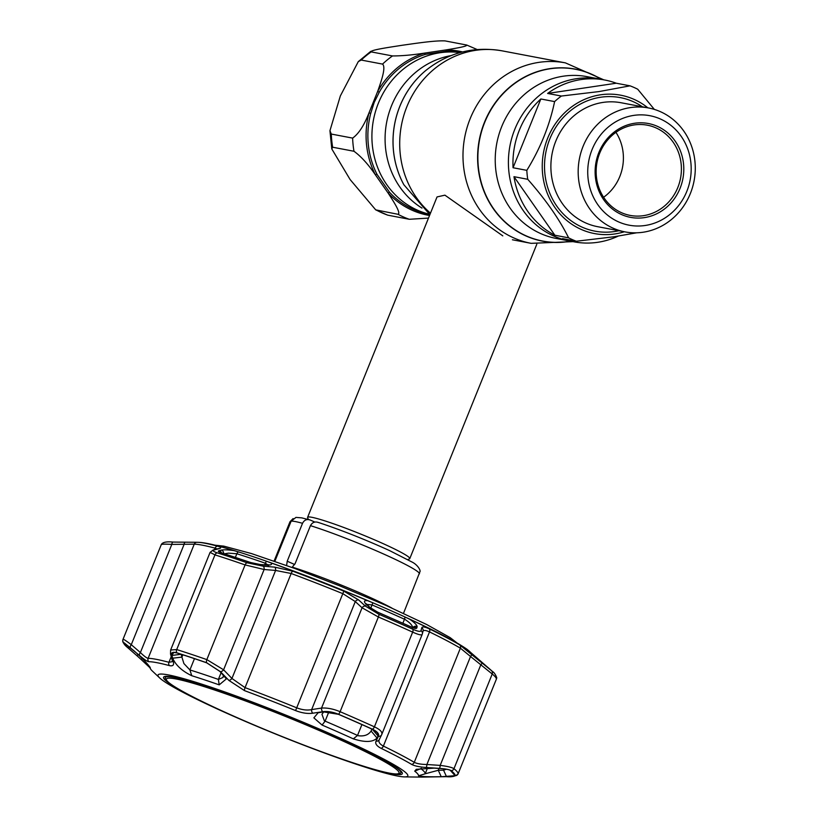 <?xml version="1.0" encoding="UTF-8"?>
<svg xmlns="http://www.w3.org/2000/svg" width="818" height="818" viewBox="0 0 818 818"><rect width="100%" height="100%" fill="white"/><g stroke="black" fill="none" stroke-linecap="round" stroke-linejoin="round"><path stroke-width="1.23" d="M514.859 129.162A82.352 76.238 100.8 0 0 569.481 240.973A82.352 76.238 -79.2 0 1 508.479 158.58A82.352 76.238 -79.2 0 1 576.496 78.692A82.352 76.238 -79.2 0 1 600.238 79.152A82.352 76.238 100.8 0 0 514.859 129.162M429.276 214.214A82.352 76.238 -79.2 0 1 378.366 103.221A82.352 76.238 -79.2 0 1 459.992 52.597A82.352 76.238 100.8 0 0 378.366 103.221A82.352 76.238 100.8 0 0 429.276 214.214M308.366 519.44L307.629 517.712A55.113 4.376 22 0 1 307.599 517.334A55.113 4.376 22 0 1 379.163 541.864A55.113 4.376 22 0 1 409.787 558.612A55.113 4.376 22 0 1 409.491 558.878L407.763 559.604M502.794 235.87L444.91 195.165L437.037 196.933L307.599 517.334M340.349 95.931L358.284 61.626L361.208 60.051L382.538 64.101C386.321 67.219 381.004 81.861 377.64 91.473L368.979 112.915C364.122 125.41 358.673 133.804 352.63 138.109L331.31 134.06L329.94 130.706L340.349 95.931M477.16 49.53L466.72 45.031L445.074 40.9C434.624 40.409 415.166 43.456 402.231 45.266C389.93 47.209 369.603 50.062 371.178 51.892L370.789 51.33L358.284 61.626M466.393 44.949C468.867 46.176 454.849 48.446 445.882 49.939L424.46 53.129A83.477 77.27 -79.2 0 0 377.64 91.473L379.286 92.168L374.194 102.424L370.738 113.334L368.979 112.915A83.477 77.27 -79.2 0 0 375.329 174.735L388.08 192.997C393.294 201.075 401.341 213.293 397.977 214.285L375.718 209.868L350.114 179.541L331.781 148.927L332.66 147.22L353.989 151.269C361.045 156.402 368.161 164.224 375.329 174.735A2.454 0.593 -27 0 1 377.006 174.326L389.593 192.342A2.454 0.767 -43 0 0 388.08 192.997A83.477 77.27 -79.2 0 0 429.542 215.492M462.548 51.933A83.477 77.27 -79.2 0 0 445.882 49.939A2.454 0.91 -89.9 0 0 446.618 51.197L425.483 54.346A82.352 76.238 100.8 0 0 379.286 92.168M425.483 54.346A2.454 0.838 -106.9 0 1 424.46 53.129C412.221 55.01 401.566 55.951 392.497 55.941L371.178 51.892A91.851 85.021 100.8 0 0 361.208 60.051M375.718 209.868L387.66 215.144L409.297 219.285L428.489 218.089M581.046 79.561A82.352 76.238 100.8 0 0 547.62 93.436L561.383 96.043L599.011 91.575L630.034 85.839L616.271 83.221A82.352 76.238 100.8 0 0 604.788 80.021A82.352 76.238 100.8 0 0 581.046 79.561M636.649 232.803L613.94 236.77L576.312 241.238L562.549 238.631A82.352 76.238 100.8 0 0 574.031 241.831A82.352 76.238 100.8 0 0 597.784 242.292A82.352 76.238 100.8 0 0 618.234 236.105M576.312 241.238A82.352 76.238 -79.2 0 1 568.622 237.844C559.369 219.224 545.739 199.704 527.743 179.295L513.98 176.678A82.352 76.238 100.8 0 0 554.86 235.226L568.622 237.844M527.743 179.295A82.352 76.238 -79.2 0 1 526.823 170.349C540.371 148.334 549.635 125.42 554.604 101.596L540.841 98.978A82.352 76.238 100.8 0 0 513.06 167.741L526.823 170.349M554.604 101.596A82.352 76.238 -79.2 0 1 561.383 96.043M624.318 231.76A70.42 65.184 -79.2 0 1 614.768 233.958A70.42 65.184 -79.2 0 1 542.631 174.05A70.42 65.184 -79.2 0 1 600.453 94.816A70.42 65.184 -79.2 0 1 647.866 107.843M643.132 232.23A63.068 58.385 -79.2 0 1 624.952 231.872A63.068 58.385 -79.2 0 1 578.234 168.784A63.068 58.385 -79.2 0 1 630.32 107.608A63.068 58.385 -79.2 0 1 648.5 107.956A63.068 58.385 -79.2 0 1 695.218 171.054A63.068 58.385 -79.2 0 1 643.132 232.23M645.116 225.492A55.716 51.585 -79.2 0 1 588.04 178.079A55.716 51.585 -79.2 0 1 633.797 115.389A55.716 51.585 -79.2 0 1 690.883 162.792A55.716 51.585 -79.2 0 1 645.116 225.492M634.604 123.252A47.761 44.213 -79.2 0 1 683.531 163.886A47.761 44.213 -79.2 0 1 644.308 217.629A47.761 44.213 -79.2 0 1 595.381 176.995A47.761 44.213 -79.2 0 1 634.604 123.252M634.114 124.939A45.92 42.516 -79.2 0 1 647.355 125.195A45.92 42.516 -79.2 0 1 681.363 171.136A45.92 42.516 -79.2 0 1 643.439 215.676A45.92 42.516 -79.2 0 1 630.197 215.42A45.92 42.516 -79.2 0 1 596.189 169.479A45.92 42.516 -79.2 0 1 634.114 124.939M615.944 132.332A45.92 42.516 -79.2 0 1 603.602 197.261M616.271 83.221L547.62 93.436M630.034 85.839A82.352 76.238 -79.2 0 1 637.733 89.234L654.349 109.407M513.98 176.678L554.86 235.226M540.841 98.978L513.06 167.741M389.348 773.112A125.461 9.959 -158 0 0 397.405 773.869A125.461 9.959 -158 0 0 316.126 729.165A125.461 9.959 -158 0 0 176.054 678.971A125.461 9.959 -158 0 0 166.974 680.76A125.461 9.959 -158 0 0 264.981 729.544A125.461 9.959 -158 0 0 389.348 773.112M166.974 680.76L165.849 679.339A127.056 10.082 22 0 1 165.246 677.601A127.056 10.082 22 0 1 175.052 677.519A127.056 10.082 22 0 1 178.171 678.173M391.157 764.216A127.056 10.082 22 0 1 400.851 772.785A127.056 10.082 22 0 1 399.204 773.624L397.405 773.869M274.838 561.322L291.157 521.138L295.973 517.395L301.74 517.866L310.165 520.003C306.832 518.878 304.286 519.982 302.527 523.305L287.21 561.22L286.617 565.463A69.806 5.542 22 0 0 286.228 565.35M391.791 608.009A69.806 5.542 22 0 0 292.261 567.14L295.134 563.571L310.451 525.657C312.343 522.293 315.002 521.25 318.458 522.518M317.813 522.273C340.636 529.798 364.531 539.226 389.501 550.565L411.751 561.894C418.018 564.88 420.912 570.872 419.92 571.762L403.509 613.347M293.089 518.571L289.981 521.761L274.091 561.066M310.165 520.003L314.848 522.068M369.061 606.905L366.178 604.226C363.458 601.496 363.959 600.32 367.66 600.688L372.65 602.702A148.866 11.81 22 0 1 389.184 609.891A148.866 11.81 22 0 1 404.818 616.905L409.767 619.277C414.665 622.692 417.119 625.177 417.139 626.721L416.791 627.968C416.434 628.848 414.573 628.541 411.198 627.048A173.723 13.783 -158 0 0 395.104 619.85A173.723 13.783 -158 0 0 378.213 612.488L369.061 606.905A3.057 2.239 -47 0 1 369.838 607.314L366.106 603.674L366.055 605.095M487.712 667.314A3.057 2.955 -51.1 0 0 487.61 667.232L488.867 668.286A173.723 13.783 -158 0 0 487.712 667.314L468.049 650.177A148.866 11.81 22 0 1 471.27 653.193M406.955 617.876C437.016 631.69 457.201 642.273 467.507 649.645L468.049 650.177L467.487 649.645A149.837 11.892 -158 0 0 409.767 619.277M455.115 775.699L441.229 776.732C428.775 776.936 421.198 776.619 418.509 775.812A144.582 11.472 -158 0 0 414.716 771.159L416.301 769.319L434.205 768.133L439.859 768.501C445.728 768.92 449.44 769.646 451.004 770.658A178.549 14.172 22 0 1 453.693 773.133A178.549 14.172 22 0 1 455.115 775.699L450.156 770.198M332.977 734.983A134.704 10.695 22 0 1 404.542 776.895A134.704 10.695 22 0 1 232.885 715.965A134.704 10.695 22 0 1 159.735 677.999A134.704 10.695 22 0 1 205.972 685.525A134.704 10.695 22 0 1 332.977 734.983M404.542 776.895L421.843 777.1A151.156 11.994 -158 0 0 421.986 777.1L446.209 776.65L455.289 775.699A178.702 14.182 -158 0 0 451.168 770.658C449.522 769.585 445.616 768.828 439.45 768.378L426.158 767.478C419.44 767.008 414.583 765.975 411.597 764.38A151.156 11.994 -158 0 0 381.106 748.337C376.617 745.985 374.93 743.582 376.055 741.118L378.407 736.261C379.337 733.94 377.354 731.599 372.446 729.237A178.702 14.182 -158 0 0 355.902 721.824A178.702 14.182 -158 0 0 338.519 714.257C332.752 711.926 327.507 711.077 322.773 711.701L312.824 713.204C307.742 713.93 301.995 713.061 295.584 710.586A151.156 11.994 -158 0 0 244.51 690.627L228.907 680.412L220.512 671.752L206.668 662.744A178.702 14.182 -158 0 0 176.862 652.815C172.7 651.649 170.962 652.529 171.637 655.463L173.355 661.915C174.173 665.146 172.843 666.373 169.377 665.596A151.156 11.994 -158 0 0 148.794 661.69C147.199 661.496 144.121 659.42 139.541 655.484L123.722 642.713A178.702 14.182 -158 0 0 126.064 646.22A178.702 14.182 -158 0 0 126.125 646.271M355.82 721.875A178.549 14.172 22 0 1 372.354 729.278L377.354 732.723L378.039 735.965L377.047 738.051C372.885 742.284 364.971 742.55 353.304 738.848A144.582 11.472 -158 0 0 338.12 732.038A144.582 11.472 -158 0 0 322.067 725.055L313.867 717.856L318.161 712.734L323.447 711.875L338.447 714.308A178.549 14.172 22 0 1 355.82 721.875M421.014 630.658A3.057 2.986 14.4 0 1 422.221 634.318C421.761 635.494 418.571 634.758 412.661 632.13A180.635 14.335 -158 0 0 395.932 624.645A180.635 14.335 -158 0 0 378.366 616.997L362.067 607.774A3.057 2.25 -47.3 0 1 365.411 606.118L378.887 614.277A178.621 14.172 22 0 1 396.26 621.844A178.621 14.172 22 0 1 412.804 629.246C417.773 631.445 420.513 631.915 421.014 630.658L421.781 627.795C422.241 626.394 424.757 626.752 429.307 628.878A151.064 11.994 22 0 1 459.777 644.921L491.475 670.648A178.621 14.172 22 0 1 492.661 671.65L488.867 668.286M323.795 711.824L321.944 714.267L324.327 720.719L325.124 721.128A150.021 11.902 22 0 1 341.781 728.368A150.021 11.902 22 0 1 357.538 735.433L358.325 735.73C364.225 736.486 368.478 734.922 371.086 731.036L372.098 728.961L378.039 735.965M412.681 628.081C412.712 625.698 410.227 622.876 405.237 619.625L404.47 619.246A150.021 11.902 -158 0 0 388.724 612.181A150.021 11.902 -158 0 0 372.057 604.942L366.699 604.39M181.167 654.267L171.944 655.443L173.743 652.427L176.933 652.917A178.549 14.172 22 0 1 206.719 662.836L219.899 671.414L226.392 678.868L219.204 684.86A144.582 11.472 -158 0 0 191.76 675.719C182.158 671.118 175.788 665.269 172.659 658.193L181.903 657.12L183.897 663.551L189.909 669.932A150.021 11.902 22 0 1 218.386 679.421L223.017 677.488L223.406 675.055M267.997 564.952L265.329 563.234A150.021 11.902 -158 0 0 236.852 553.755L228.508 553.142L224.531 553.766M421.229 768.358L421.25 768.961A150.021 11.902 22 0 1 425.196 773.787L438.284 770.28L443.54 770.167L446.434 769.237M387.742 772.795A128.743 10.215 -158 0 0 402.313 773.695A128.743 10.215 -158 0 0 330.769 734.564A128.743 10.215 -158 0 0 163.569 677.232A128.743 10.215 -158 0 0 174.674 686.711M138.242 654.615L136.841 655.627L127.966 647.866A178.549 14.172 22 0 1 126.187 646.332A178.549 14.172 22 0 1 123.845 642.825L123.917 642.754M149.817 667.621L141.105 659.461L142.332 658.572M141.105 659.461L136.841 655.627M124.132 642.805L134.08 650.862C143.13 659.063 148.539 664.727 150.308 667.846A144.582 11.472 -158 0 0 150.584 668.981A144.582 11.472 -158 0 0 152.179 670.862L159.735 677.999M217.097 548.95L215.073 548.142A153.078 12.147 -158 0 0 194.234 544.185L171.811 544.399A3.057 1.309 -89.6 0 1 173.089 542.078A3.057 1.309 -89.6 0 1 173.171 542.078L197.128 542.293A151.064 11.994 22 0 1 197.956 542.314A151.064 11.994 22 0 1 217.7 546.199C221.085 547.17 221.586 547.988 219.204 548.643L214.357 549.911C212.251 550.545 213.242 551.526 217.312 552.866A178.621 14.172 22 0 1 247.108 562.784L263.212 566.179L274.715 567.13L292.793 571.209A151.064 11.994 22 0 1 343.826 591.158L358.591 599.911L365.411 606.118M221.064 552.764A3.057 2.147 -72.5 0 1 221.576 552.835L250.461 562.457C260.134 565.146 257.885 564.031 260.594 564.543L260.594 564.543A3.057 1.605 94.2 0 1 261.014 564.686L250.042 562.416A173.723 13.783 -158 0 0 221.064 552.764C218.294 551.843 217.629 551.158 219.071 550.708L221.146 550.136C223.723 549.614 227.997 549.757 233.989 550.596A149.837 11.892 -158 0 0 199.224 542.365L197.005 542.283A3.057 2.996 -89.8 0 0 194.234 544.185L148.119 658.326C146.729 658.112 144.152 656.189 140.389 652.549L131.279 644.696L171.811 544.399C165.144 544.001 161.627 544.093 161.258 544.676L123.007 639.369C123.303 638.94 126.064 640.719 131.279 644.696A3.057 1.442 131 0 0 130.43 647.631M139.541 655.484A3.057 1.442 130.5 0 1 140.389 652.549L184.03 544.532A3.057 1.309 -89.1 0 1 185.338 542.211A3.057 1.309 -89.1 0 1 185.4 542.222M214.357 549.911A3.057 2.843 75 0 0 213.212 549.962L218.13 548.684A3.057 2.843 76 0 1 219.204 548.643M263.212 566.179A3.057 1.605 -85.6 0 1 264.122 569.502L223.6 669.799L231.944 678.459L245.052 687.631A153.078 12.147 22 0 1 296.77 707.846C302.292 709.942 307.251 710.525 311.648 709.595L321.546 708.071L362.067 607.774L355.288 601.578L342.885 593.694A153.078 12.147 -158 0 0 291.167 573.49L275.594 570.443L264.122 569.502L245.093 564.921A180.635 14.335 -158 0 0 214.97 554.89L210.083 552.385L170.625 650.044L176.708 649.574A180.635 14.335 22 0 1 206.842 659.615L223.6 669.799A3.057 1.442 136.3 0 1 220.512 671.752M228.907 680.412A3.057 1.452 135.8 0 0 231.944 678.459L275.594 570.443A3.057 1.605 -85.1 0 0 274.715 567.13M312.824 713.204A3.057 2.086 81.5 0 1 311.648 709.595L355.288 601.578A3.057 2.25 -47.9 0 1 358.591 599.911M429.307 628.878A3.057 2.014 116 0 1 429.511 631.925C425.605 630.126 423.417 629.972 422.957 631.445M471.853 654.144A3.057 0.521 130 0 1 470.534 656.486L460.381 648.173A153.078 12.147 -158 0 0 429.511 631.925L383.386 746.077C379.552 744.032 378.192 741.824 379.307 739.462A3.057 2.812 -153.7 0 1 379.225 739.666L379.204 739.697M322.773 711.701A3.057 2.076 81 0 1 321.546 708.071C327.098 707.693 333.284 708.889 340.104 711.691A180.635 14.335 22 0 1 374.409 726.824C380.247 729.615 382.681 732.212 381.699 734.625A3.057 2.812 -153.8 0 1 378.407 736.261M422.221 634.318L381.699 734.625M148.794 661.69A3.057 2.996 90.2 0 1 148.119 658.326A153.078 12.147 22 0 1 168.958 662.294L172.209 661.69M455.289 775.699A3.057 3.047 0.2 0 0 458.131 773.787L496.393 679.104A180.635 14.335 -158 0 0 492.221 674.001L470.534 656.486L426.894 764.503L440.176 765.392C447.446 766.302 452.047 767.396 453.97 768.695A180.635 14.335 22 0 1 458.131 773.787L496.393 679.104A3.057 3.047 -179.8 0 0 496.608 677.969L496.608 677.969C497.405 678.981 495.094 672.785 492.661 671.65M482.027 662.764A3.057 0.521 130.5 0 1 480.698 665.095L440.176 765.392A3.057 0.665 -86.4 0 1 439.45 768.378M446.495 776.619L443.54 770.167L444.062 768.889M439.021 768.45L438.284 770.28L441.229 776.732M487.528 667.161A3.057 2.955 -51.1 0 1 487.61 667.232L481.291 661.905A3.057 0.521 -49.3 0 0 481.291 661.905L476.976 658.204A3.057 0.521 -49.4 0 1 476.996 658.214M181.207 654.277L181.903 657.12L182.843 654.809M172.659 658.193L171.944 655.443M260.594 564.543L265.492 564.911A3.057 1.605 94.3 0 1 265.911 565.054L261.014 564.686M219.071 550.708A3.057 2.832 74.5 0 1 221.371 552.764M221.146 550.136A3.057 2.843 74.8 0 1 223.631 553.479M233.989 550.596L238.488 551.905A148.866 11.81 22 0 1 266.74 561.322L270.973 562.907C272.558 564.604 270.87 565.31 265.911 565.054M366.178 604.226A3.057 2.25 -47.2 0 1 366.965 604.635M412.926 627.61A3.057 2.986 14.4 0 1 417.139 626.721M371.883 729.063L371.086 731.036L377.047 738.051M413.734 627.846A3.057 2.986 14.5 0 1 416.791 627.968M422.19 634.42L422.998 631.302M421.781 627.795A3.057 2.986 14.1 0 1 423.09 631.036M381.106 748.337A3.057 2.014 116 0 0 383.386 746.077A153.078 12.147 22 0 1 414.266 762.325C416.873 763.675 421.076 764.401 426.894 764.503A3.057 0.665 -85.9 0 1 426.158 767.478M381.781 734.441L379.225 739.666A3.057 2.812 -153.7 0 1 376.055 741.118M173.355 661.915A3.057 2.669 -15.5 0 1 172.281 660.494L170.522 654.001A3.057 2.659 -14.9 0 0 171.637 655.463M150.154 667.447L149.653 666.69M570.391 241.136A87.444 80.941 -79.2 0 1 494.348 209.786A87.444 80.941 -79.2 0 1 484.726 122.352A87.444 80.941 -79.2 0 1 601.148 79.326M570.586 241.177A87.567 81.064 -79.2 0 1 494.205 209.97A87.567 81.064 -79.2 0 1 484.471 122.271A87.567 81.064 -79.2 0 1 601.332 79.366M573.019 241.637L531.107 243.335A91.851 85.021 -79.2 0 1 470.186 118.641A91.851 85.021 -79.2 0 1 565.402 62.874L502.129 50.849A91.851 85.021 -79.2 0 0 406.904 106.616A91.851 85.021 -79.2 0 0 430.483 213.171M403.867 184.735A87.444 80.941 -79.2 0 1 403.836 184.684L403.887 184.776A87.567 81.064 -79.2 0 1 399.9 106.197A87.567 81.064 -79.2 0 1 425.575 70.665C448.131 52.628 473.642 46.023 502.129 50.849M403.836 184.684A87.444 80.941 -79.2 0 1 399.859 106.217A87.444 80.941 -79.2 0 1 425.493 70.737A87.444 80.941 -79.2 0 1 425.534 70.706M574.031 241.831L556.312 238.467A82.352 76.238 -79.2 0 1 501.69 126.657A82.352 76.238 -79.2 0 1 587.068 76.647L604.788 80.021M422.006 208.109A82.352 76.238 -79.2 0 1 391.536 105.727A82.352 76.238 -79.2 0 1 450.994 55.614M460.217 52.536L459.716 52.444A82.352 76.238 100.8 0 0 446.618 51.197M382.538 64.101A91.851 85.021 -79.2 0 1 392.497 55.941M409.297 219.285A91.851 85.021 -79.2 0 1 397.977 214.285M353.989 151.269A91.851 85.021 -79.2 0 1 352.63 138.109M370.738 113.334A82.352 76.238 100.8 0 0 377.006 174.326M389.593 192.342A82.352 76.238 100.8 0 0 428.959 214.255L429.46 214.357M376.658 210.236A91.851 85.021 100.8 0 0 387.977 215.226M331.31 134.06A91.851 85.021 100.8 0 0 332.66 147.22M648.5 107.956L621.21 102.771A63.068 58.385 100.8 0 0 603.019 102.414A63.068 58.385 100.8 0 0 550.943 163.59A63.068 58.385 100.8 0 0 597.651 226.688L624.952 231.872M618.878 230.727A67.966 62.914 -79.2 0 1 614.512 231.535A67.966 62.914 -79.2 0 1 544.89 173.713A67.966 62.914 -79.2 0 1 600.709 97.23A67.966 62.914 -79.2 0 1 642.427 106.8M302.527 523.305A69.806 5.542 -158 0 0 295.4 521.577A69.806 5.542 -158 0 0 291.157 521.138M287.21 561.22L294.674 564.512M419.481 573.776A69.806 5.542 -158 0 0 380.667 552.702A69.806 5.542 -158 0 0 310.451 525.657M274.654 559.686L275.431 560.023M378.887 614.277A3.057 0.808 113.2 0 1 378.366 616.997L340.104 711.691A3.057 0.808 113.2 0 1 338.519 714.257M378.213 612.488A3.057 0.808 -66.8 0 0 378.059 612.314C373.938 610.443 371.198 608.776 369.838 607.314M372.65 602.702A3.057 0.767 -66.8 0 1 372.057 604.942L370.779 608.111M328.887 711.803L325.124 721.128L322.067 725.055M238.488 551.905A3.057 2.178 -72.6 0 0 236.852 553.755L235.41 557.324M194.469 658.643L189.909 669.932L191.76 675.719M130.359 647.631L127.966 647.866M161.269 544.624C162.475 542.262 166.422 541.414 173.089 542.078L197.005 542.283A3.057 2.996 -89.8 0 1 197.128 542.293M214.48 549.624L215.073 548.142A3.057 2.577 -75.1 0 1 217.7 546.199M176.862 652.815A3.057 2.147 107.5 0 1 176.708 649.574L214.97 554.89A3.057 2.147 -72.5 0 1 217.312 552.866M206.668 662.744A3.057 1.605 109.2 0 1 206.842 659.615L245.093 564.921A3.057 1.605 -70.8 0 1 247.108 562.784M244.51 690.627A3.057 0.982 110.5 0 1 245.052 687.631L291.167 573.49A3.057 0.982 -69.5 0 1 292.793 571.209M295.584 710.586L343.826 591.158M372.446 729.237A3.057 1.442 114.4 0 0 374.409 726.824L412.661 632.13A3.057 1.442 114.4 0 0 412.804 629.246M169.377 665.596A3.057 2.577 104.9 0 1 168.958 662.294L171.228 656.66M491.475 670.648A3.057 2.955 128.9 0 1 492.221 674.001L453.97 768.695A3.057 2.955 -51.1 0 1 451.168 770.658M459.777 644.921A3.057 2.699 120.6 0 1 460.381 648.173L414.266 762.325A3.057 2.699 120.6 0 1 411.597 764.38M427.538 767.969L425.196 773.787L418.509 775.812M421.515 768.327L414.716 771.159M219.204 684.86L218.386 679.421L221.116 672.672M221.576 552.835L220.39 552.539M264.684 564.849L265.329 563.234A3.057 1.564 -70.7 0 1 266.74 561.322M402.885 623.193L404.47 619.246A3.057 1.483 -65.5 0 0 404.818 616.905M361.924 724.584L357.538 735.433L353.304 738.848M378.059 612.314L410.902 626.803A3.057 1.442 114.4 0 1 411.198 627.048M367.66 600.688A149.837 11.892 -158 0 0 270.973 562.907M123.007 639.369A3.057 3.047 0.2 0 0 122.782 640.494L122.782 640.494A3.057 3.047 0.2 0 0 123.722 642.713M421.986 777.1A3.057 2.996 90.2 0 0 422.016 777.1L446.291 776.66C451.792 777.233 455.738 776.292 458.121 773.838M531.107 243.335L512.405 239.776M403.887 184.776L429.879 214.664M565.402 62.874L603.776 79.827M409.787 558.612L536.802 244.234M331.781 148.927L329.94 130.706M400.851 772.785L401.352 771.538M165.246 677.601L165.747 676.353M214.97 545.187L223.784 546.138L251.423 553.551L294.93 568.52L339.818 585.892L385.646 605.259L426.73 624.553L450.227 637.672L457.058 642.989M150.584 668.981L148.426 665.136M213.212 549.962L210.083 552.385M496.608 677.969L496.383 679.144M467.528 649.666L476.976 658.204M268.099 565.903L269.081 564.788L265.492 564.911M410.902 626.803L413.704 628.04M170.522 654.001L170.625 650.054M172.281 660.494L172.445 661.251M126.187 646.332L126.064 646.22C123.508 643.5 122.414 641.588 122.782 640.494L123.007 639.328M199.224 542.365C206.136 542.743 218.498 545.698 236.3 551.22M268.744 562.017C301.249 573.5 335.186 586.772 370.574 601.813"/></g></svg>
